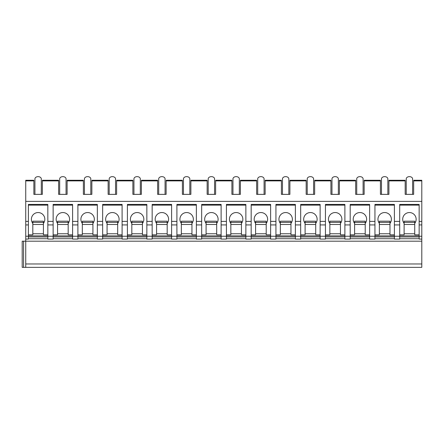 <?xml version="1.0" encoding="UTF-8"?>
<svg xmlns="http://www.w3.org/2000/svg" width="444" height="444" viewBox="0 0 444 444"><rect width="100%" height="100%" fill="white"/><g stroke="black" fill="none" stroke-linecap="round" stroke-linejoin="round"><path stroke-width="0.67" d="M413.669 180.891L421.8 180.891L421.8 180.27L413.669 180.27L413.669 194.372L405.178 194.372L405.178 180.27L388.911 180.27L388.911 194.372L380.425 194.372L380.425 180.27L364.158 180.27L364.158 194.372L355.672 194.372L355.672 180.27L339.405 180.27L339.405 194.372L330.919 194.372L330.919 180.27L314.652 180.27L314.652 194.372L306.166 194.372L306.166 180.27L289.899 180.27L289.899 194.372L281.407 194.372L281.407 180.27L265.14 180.27L265.14 194.372L256.654 194.372L256.654 180.27L240.387 180.27L240.387 194.372L231.901 194.372L231.901 180.27L215.634 180.27L215.634 194.372L207.148 194.372L207.148 180.27L190.881 180.27L190.881 194.372L182.395 194.372L182.395 180.27L166.128 180.27L166.128 194.372L157.642 194.372L157.642 180.27L141.375 180.27L141.375 194.372L132.884 194.372L132.884 180.27L116.617 180.27L116.617 194.372L108.131 194.372L108.131 180.27L91.864 180.27L91.864 194.372L83.378 194.372L83.378 180.27L67.111 180.27L67.111 194.372L58.625 194.372L58.625 180.27L42.358 180.27L42.358 194.372L33.872 194.372L33.872 180.27L25.735 180.27L25.735 267.36L22.2 267.36L22.2 241.192L421.8 241.192L421.8 267.36L25.735 267.36M22.2 267.36L22.2 241.192L22.2 267.36M25.735 263.975L421.8 263.975M47.835 238.717L28.388 238.717M72.594 238.717L53.141 238.717M97.347 238.717L77.894 238.717M122.1 238.717L102.653 238.717M146.853 238.717L127.406 238.717M171.606 238.717L152.159 238.717M196.365 238.717L176.912 238.717M221.118 238.717L201.665 238.717M245.871 238.717L226.418 238.717M270.624 238.717L251.176 238.717M295.377 238.717L275.929 238.717M320.13 238.717L300.682 238.717M344.888 238.717L325.435 238.717M369.641 238.717L350.188 238.717M394.394 238.717L374.947 238.717M419.147 238.717L399.7 238.717M399.7 221.389L399.7 239.072L394.394 239.072L394.394 221.389L399.7 221.389L399.7 204.418L419.147 204.418L419.147 239.072L421.8 239.072L421.8 241.192M374.947 221.389L369.641 221.389L369.641 239.072L374.947 239.072L374.947 204.418L394.394 204.418L394.394 221.389M350.188 221.389L344.888 221.389L344.888 239.072L350.188 239.072L350.188 204.418L369.641 204.418L369.641 221.389M325.435 221.389L320.13 221.389L320.13 239.072L325.435 239.072L325.435 204.418L344.888 204.418L344.888 221.389M300.682 221.389L295.377 221.389L295.377 239.072L300.682 239.072L300.682 204.418L320.13 204.418L320.13 221.389M275.929 221.389L270.624 221.389L270.624 239.072L275.929 239.072L275.929 204.418L295.377 204.418L295.377 221.389M251.176 221.389L245.871 221.389L245.871 239.072L251.176 239.072L251.176 204.418L270.624 204.418L270.624 221.389M226.418 221.389L221.118 221.389L221.118 239.072L226.418 239.072L226.418 204.418L245.871 204.418L245.871 221.389M201.665 221.389L196.365 221.389L196.365 239.072L201.665 239.072L201.665 204.418L221.118 204.418L221.118 221.389M176.912 221.389L171.606 221.389L171.606 239.072L176.912 239.072L176.912 204.418L196.365 204.418L196.365 221.389M152.159 221.389L146.853 221.389L146.853 239.072L152.159 239.072L152.159 204.418L171.606 204.418L171.606 221.389M127.406 221.389L122.1 221.389L122.1 239.072L127.406 239.072L127.406 204.418L146.853 204.418L146.853 221.389M102.653 221.389L97.347 221.389L97.347 239.072L102.653 239.072L102.653 204.418L122.1 204.418L122.1 221.389M77.894 221.389L72.594 221.389L72.594 239.072L77.894 239.072L77.894 204.418L97.347 204.418L97.347 221.389M53.141 221.389L47.835 221.389L47.835 239.072L53.141 239.072L53.141 204.418L72.594 204.418L72.594 221.389M25.735 239.072L28.388 239.072L28.388 204.418L47.835 204.418L47.835 221.389M399.7 234.826L404.118 234.826L404.118 221.184L414.729 221.184L414.729 222.383L404.118 222.383M419.147 235.892L399.7 235.892M419.147 234.826L414.729 234.826L414.729 233.766L404.118 233.766M414.729 222.383L414.729 233.766M414.729 223.393A6.721 6.721 0 0 0 409.424 212.548A6.721 6.721 0 0 0 404.118 223.393M419.147 236.952L399.7 236.952M419.147 221.389L421.8 221.389L421.8 239.072M25.735 221.389L28.388 221.389M25.735 201.376L421.8 201.376L421.8 221.389M28.388 234.826L32.812 234.826L32.812 221.184L43.418 221.184L43.418 222.383L32.812 222.383M47.835 235.892L28.388 235.892M47.835 234.826L43.418 234.826L43.418 233.766L32.812 233.766M43.418 222.383L43.418 233.766M43.418 223.393A6.721 6.721 0 0 0 38.112 212.548A6.721 6.721 0 0 0 32.806 223.393M47.835 236.952L28.388 236.952M47.835 205.122L28.388 205.122M421.8 180.891L421.8 201.376M412.604 194.372L412.604 178.888A3.18 2.248 180 0 0 409.424 176.64L409.424 176.64A3.18 2.248 0 0 0 406.238 178.888L406.238 194.372M387.851 194.372L387.851 178.888A3.18 2.248 180 0 0 384.671 176.64L384.671 176.64A3.18 2.248 0 0 0 381.485 178.888L381.485 194.372M363.098 194.372L363.098 178.888A3.18 2.248 180 0 0 359.918 176.64L359.918 176.64A3.18 2.248 0 0 0 356.732 178.888L356.732 194.372M338.345 194.372L338.345 178.888A3.18 2.248 180 0 0 335.159 176.64L335.159 176.64A3.18 2.248 0 0 0 331.979 178.888L331.979 194.372M313.592 194.372L313.592 178.888A3.18 2.248 180 0 0 310.406 176.64L310.406 176.64A3.18 2.248 0 0 0 307.226 178.888L307.226 194.372M288.833 194.372L288.833 178.888A3.18 2.248 180 0 0 285.653 176.64L285.653 176.64A3.18 2.248 0 0 0 282.473 178.888L282.473 194.372M264.08 194.372L264.08 178.888A3.18 2.248 180 0 0 260.9 176.64L260.9 176.64A3.18 2.248 0 0 0 257.714 178.888L257.714 194.372M239.327 194.372L239.327 178.888A3.18 2.248 180 0 0 236.147 176.64L236.147 176.64A3.18 2.248 0 0 0 232.961 178.888L232.961 194.372M214.574 194.372L214.574 178.888A3.18 2.248 180 0 0 211.388 176.64L211.388 176.64A3.18 2.248 0 0 0 208.208 178.888L208.208 194.372M189.821 194.372L189.821 178.888A3.18 2.248 180 0 0 186.635 176.64L186.635 176.64A3.18 2.248 0 0 0 183.455 178.888L183.455 194.372M165.068 194.372L165.068 178.888A3.18 2.248 180 0 0 161.882 176.64L161.882 176.64A3.18 2.248 0 0 0 158.702 178.888L158.702 194.372M140.31 194.372L140.31 178.888A3.18 2.248 180 0 0 137.129 176.64L137.129 176.64A3.18 2.248 0 0 0 133.949 178.888L133.949 194.372M115.557 194.372L115.557 178.888A3.18 2.248 180 0 0 112.376 176.64L112.376 176.64A3.18 2.248 0 0 0 109.191 178.888L109.191 194.372M90.804 194.372L90.804 178.888A3.18 2.248 180 0 0 87.623 176.64L87.623 176.64A3.18 2.248 0 0 0 84.438 178.888L84.438 194.372M66.051 194.372L66.051 178.888A3.18 2.248 180 0 0 62.865 176.64L62.865 176.64A3.18 2.248 0 0 0 59.685 178.888L59.685 194.372M41.298 194.372L41.298 178.888A3.18 2.248 180 0 0 38.112 176.64L38.112 176.64A3.18 2.248 0 0 0 34.932 178.888L34.932 194.372M419.147 205.122L399.7 205.122M374.947 234.826L379.365 234.826L379.365 221.184L389.971 221.184L389.971 222.383L379.365 222.383M394.394 235.892L374.947 235.892M394.394 234.826L389.971 234.826L389.971 233.766L379.365 233.766M389.971 222.383L389.971 233.766M389.971 223.393A6.721 6.721 0 0 0 384.671 212.548A6.721 6.721 0 0 0 379.365 223.393M394.394 236.952L374.947 236.952M394.394 205.122L374.947 205.122M350.188 234.826L354.612 234.826L354.612 221.184L365.218 221.184L365.218 222.383L354.612 222.383M369.641 235.892L350.188 235.892M369.641 234.826L365.218 234.826L365.218 233.766L354.612 233.766M365.218 222.383L365.218 233.766M365.218 223.393A6.721 6.721 0 0 0 359.918 212.548A6.721 6.721 0 0 0 354.612 223.393M369.641 236.952L350.188 236.952M369.641 205.122L350.188 205.122M325.435 234.826L329.859 234.826L329.859 221.184L340.465 221.184L340.465 222.383L329.859 222.383M344.888 235.892L325.435 235.892M344.888 234.826L340.465 234.826L340.465 233.766L329.859 233.766M340.465 222.383L340.465 233.766M340.465 223.393A6.721 6.721 0 0 0 335.159 212.548A6.721 6.721 0 0 0 329.859 223.393M344.888 236.952L325.435 236.952M344.888 205.122L325.435 205.122M300.682 234.826L305.1 234.826L305.1 221.184L315.712 221.184L315.712 222.383L305.1 222.383M320.13 235.892L300.682 235.892M320.13 234.826L315.712 234.826L315.712 233.766L305.1 233.766M315.712 222.383L315.712 233.766M315.712 223.393A6.721 6.721 0 0 0 310.406 212.548A6.721 6.721 0 0 0 305.1 223.393M320.13 236.952L300.682 236.952M320.13 205.122L300.682 205.122M275.929 234.826L280.347 234.826L280.347 221.184L290.959 221.184L290.959 222.383L280.347 222.383M295.377 235.892L275.929 235.892M295.377 234.826L290.959 234.826L290.959 233.766L280.347 233.766M290.959 222.383L290.959 233.766M290.959 223.393A6.721 6.721 0 0 0 285.653 212.548A6.721 6.721 0 0 0 280.347 223.393M295.377 236.952L275.929 236.952M295.377 205.122L275.929 205.122M251.176 234.826L255.594 234.826L255.594 221.184L266.206 221.184L266.206 222.383L255.594 222.383M270.624 235.892L251.176 235.892M270.624 234.826L266.206 234.826L266.206 233.766L255.594 233.766M266.206 222.383L266.206 233.766M266.206 223.393A6.721 6.721 0 0 0 260.9 212.548A6.721 6.721 0 0 0 255.594 223.393M270.624 236.952L251.176 236.952M270.624 205.122L251.176 205.122M226.418 234.826L230.841 234.826L230.841 221.184L241.447 221.184L241.447 222.383L230.841 222.383M245.871 235.892L226.418 235.892M245.871 234.826L241.447 234.826L241.447 233.766L230.841 233.766M241.447 222.383L241.447 233.766M241.447 223.393A6.721 6.721 0 0 0 236.147 212.548A6.721 6.721 0 0 0 230.841 223.393M245.871 236.952L226.418 236.952M245.871 205.122L226.418 205.122M201.665 234.826L206.088 234.826L206.088 221.184L216.694 221.184L216.694 222.383L206.088 222.383M221.118 235.892L201.665 235.892M221.118 234.826L216.694 234.826L216.694 233.766L206.088 233.766M216.694 222.383L216.694 233.766M216.694 223.393A6.721 6.721 0 0 0 211.388 212.548A6.721 6.721 0 0 0 206.088 223.393M221.118 236.952L201.665 236.952M221.118 205.122L201.665 205.122M176.912 234.826L181.335 234.826L181.335 221.184L191.941 221.184L191.941 222.383L181.335 222.383M196.365 235.892L176.912 235.892M196.365 234.826L191.941 234.826L191.941 233.766L181.335 233.766M191.941 222.383L191.941 233.766M191.941 223.393A6.721 6.721 0 0 0 186.635 212.548A6.721 6.721 0 0 0 181.335 223.393M196.365 236.952L176.912 236.952M196.365 205.122L176.912 205.122M152.159 234.826L156.577 234.826L156.577 221.184L167.188 221.184L167.188 222.383L156.577 222.383M171.606 235.892L152.159 235.892M171.606 234.826L167.188 234.826L167.188 233.766L156.577 233.766M167.188 222.383L167.188 233.766M167.188 223.393A6.721 6.721 0 0 0 161.882 212.548A6.721 6.721 0 0 0 156.577 223.393M171.606 236.952L152.159 236.952M171.606 205.122L152.159 205.122M127.406 234.826L131.824 234.826L131.824 221.184L142.435 221.184L142.435 222.383L131.824 222.383M146.853 235.892L127.406 235.892M146.853 234.826L142.435 234.826L142.435 233.766L131.824 233.766M142.435 222.383L142.435 233.766M142.435 223.393A6.721 6.721 0 0 0 137.129 212.548A6.721 6.721 0 0 0 131.824 223.393M146.853 236.952L127.406 236.952M146.853 205.122L127.406 205.122M102.653 234.826L107.071 234.826L107.071 221.184L117.682 221.184L117.682 222.383L107.071 222.383M122.1 235.892L102.653 235.892M122.1 234.826L117.682 234.826L117.682 233.766L107.071 233.766M117.682 222.383L117.682 233.766M117.682 223.393A6.721 6.721 0 0 0 112.376 212.548A6.721 6.721 0 0 0 107.071 223.393M122.1 236.952L102.653 236.952M122.1 205.122L102.653 205.122M77.894 234.826L82.318 234.826L82.318 221.184L92.924 221.184L92.924 222.383L82.318 222.383M97.347 235.892L77.894 235.892M97.347 234.826L92.924 234.826L92.924 233.766L82.318 233.766M92.924 222.383L92.924 233.766M92.924 223.393A6.721 6.721 0 0 0 87.623 212.548A6.721 6.721 0 0 0 82.318 223.393M97.347 236.952L77.894 236.952M97.347 205.122L77.894 205.122M53.141 234.826L57.565 234.826L57.565 221.184L68.171 221.184L68.171 222.383L57.565 222.383M72.594 235.892L53.141 235.892M72.594 234.826L68.171 234.826L68.171 233.766L57.565 233.766M68.171 222.383L68.171 233.766M68.171 223.393A6.721 6.721 0 0 0 62.865 212.548A6.721 6.721 0 0 0 57.565 223.393M72.594 236.952L53.141 236.952M72.594 205.122L53.141 205.122M23.582 267.36L23.582 241.192M414.729 224.498L404.118 224.498M419.147 236.241L421.8 236.241M394.394 236.241L399.7 236.241M369.641 236.241L374.947 236.241M344.888 236.241L350.188 236.241M320.13 236.241L325.435 236.241M295.377 236.241L300.682 236.241M270.624 236.241L275.929 236.241M245.871 236.241L251.176 236.241M221.118 236.241L226.418 236.241M196.365 236.241L201.665 236.241M171.606 236.241L176.912 236.241M146.853 236.241L152.159 236.241M122.1 236.241L127.406 236.241M97.347 236.241L102.653 236.241M72.594 236.241L77.894 236.241M47.835 236.241L53.141 236.241M25.735 236.241L28.388 236.241M419.147 224.925L421.8 224.925M394.394 224.925L399.7 224.925M369.641 224.925L374.947 224.925M344.888 224.925L350.188 224.925M320.13 224.925L325.435 224.925M295.377 224.925L300.682 224.925M270.624 224.925L275.929 224.925M245.871 224.925L251.176 224.925M221.118 224.925L226.418 224.925M196.365 224.925L201.665 224.925M171.606 224.925L176.912 224.925M146.853 224.925L152.159 224.925M122.1 224.925L127.406 224.925M97.347 224.925L102.653 224.925M72.594 224.925L77.894 224.925M47.835 224.925L53.141 224.925M25.735 224.925L28.388 224.925M43.418 224.498L32.812 224.498M42.358 180.891L58.625 180.891M67.111 180.891L83.378 180.891M91.864 180.891L108.131 180.891M116.617 180.891L132.884 180.891M141.375 180.891L157.642 180.891M166.128 180.891L182.395 180.891M190.881 180.891L207.148 180.891M215.634 180.891L231.901 180.891M240.387 180.891L256.654 180.891M265.14 180.891L281.407 180.891M289.899 180.891L306.166 180.891M314.652 180.891L330.919 180.891M339.405 180.891L355.672 180.891M364.158 180.891L380.425 180.891M388.911 180.891L405.178 180.891M25.735 180.891L33.872 180.891M389.971 224.498L379.365 224.498M365.218 224.498L354.612 224.498M340.465 224.498L329.859 224.498M315.712 224.498L305.1 224.498M290.959 224.498L280.347 224.498M266.206 224.498L255.594 224.498M241.447 224.498L230.841 224.498M216.694 224.498L206.088 224.498M191.941 224.498L181.335 224.498M167.188 224.498L156.577 224.498M142.435 224.498L131.824 224.498M117.682 224.498L107.071 224.498M92.924 224.498L82.318 224.498M68.171 224.498L57.565 224.498"/></g></svg>
